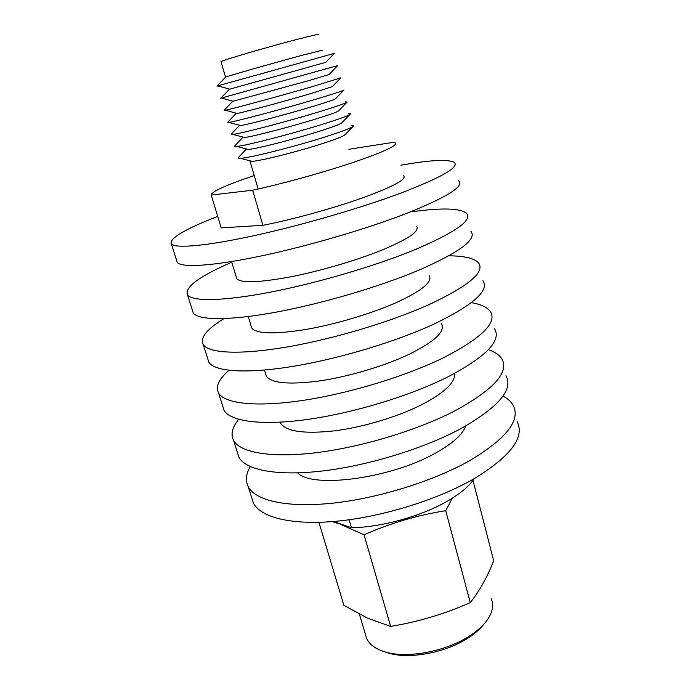 <?xml version="1.0" encoding="UTF-8"?>
<svg xmlns="http://www.w3.org/2000/svg" width="690" height="690" viewBox="0 0 690 690"><rect width="100%" height="100%" fill="white"/><g stroke="black" fill="none" stroke-linecap="round" stroke-linejoin="round"><path stroke-width="1.03" d="M400.916 165.212C430.241 160.011 447.991 159.045 454.167 162.331C459.816 166.98 442.023 177.244 400.778 193.105C360.327 208.225 300.831 225.501 253.515 235.782C206.129 246.089 175.752 248.607 171.413 244.001C168.964 238.524 184.394 229.322 217.712 216.401M458.66 180.832C464.482 186.309 446.948 197.245 406.056 213.615C365.933 229.175 306.774 246.451 259.578 256.292C212.313 266.15 181.841 267.867 177.278 262.502L176.562 260.259M416.519 226.242C420.158 230.986 408.506 238.99 381.57 250.246C355.962 260.587 319.401 271.265 289.817 276.992C259.052 282.607 241.388 283.219 236.825 278.829L236.247 276.914M412.793 211.666C442.066 207.638 459.98 208.173 466.535 213.279C472.659 220.188 455.581 232.271 415.294 249.53C375.757 265.848 317.184 283.116 270.204 292.198C223.155 301.288 192.501 301.616 187.542 294.94C184.403 287.281 199.151 276.371 231.797 262.226M470.916 231.331C477.213 239.033 460.385 251.755 420.434 269.488C381.216 286.221 322.963 303.488 276.112 312.147C229.175 320.815 198.427 320.384 193.252 312.993L192.312 310.008M429.128 275.552C433.087 281.727 421.901 290.852 395.56 302.919C370.504 313.95 334.46 324.593 305.075 329.604C274.482 334.391 256.714 333.9 251.764 328.121L251.031 325.697M448.854 255.826C464.534 255.921 474.453 258.31 478.601 263.002C485.182 272.067 468.795 285.876 429.43 304.437C390.764 321.885 333.089 339.144 286.445 347.079C239.732 355.022 208.82 353.271 203.265 344.638C199.79 337.902 206.69 329.225 223.965 318.616M482.879 280.623C489.624 290.438 473.469 304.851 434.433 323.869C396.077 341.705 338.712 358.955 292.189 366.494C245.597 374.04 214.599 371.565 208.846 362.25L207.673 358.559M441.436 323.696C445.714 331.235 434.967 341.421 409.196 354.255C384.666 365.933 349.131 376.55 319.936 380.88C289.524 384.882 271.662 383.329 266.349 376.231L265.469 373.333M471.339 302.651C480.956 304.307 487.304 307.274 490.383 311.544C497.395 322.653 481.663 338.1 443.187 357.894C405.366 376.412 348.554 393.645 302.246 400.502C255.869 407.35 224.724 403.624 218.618 393.136C215.289 386.805 218.747 379.198 228.985 370.314M494.566 328.751C501.725 340.575 486.226 356.592 448.06 376.818C410.533 395.698 354.03 412.93 307.844 419.399C261.588 425.877 230.357 421.461 224.06 410.326L222.672 405.962M454.486 373.488C455.564 382.131 444.903 392.403 422.496 404.305C398.466 416.588 363.423 427.179 334.434 430.853C304.195 434.114 286.247 431.561 280.589 423.212L280.097 422.177M488.425 349.632C494.928 351.917 499.422 355.022 501.889 358.938C509.306 371.996 494.213 389.005 456.59 409.964C419.58 429.473 363.613 446.689 317.642 452.511C271.593 458.332 240.232 452.726 233.599 440.462C230.46 434.338 232.159 427.3 238.714 419.348M505.968 375.748C513.533 389.488 498.654 407.031 461.334 428.387C424.609 448.25 368.943 465.457 323.084 470.916C277.164 476.376 245.726 470.123 238.904 457.246L237.326 452.243M465.733 425.963C462.714 434.476 452.623 443.523 435.459 453.114C391.04 478.446 312.441 488.813 297.657 472.883M502.993 396.034C507.685 398.57 511.066 401.64 513.127 405.237C520.933 420.15 506.443 438.633 469.64 460.679C433.423 481.137 378.267 498.327 332.623 503.165C286.919 508.004 255.36 500.63 248.219 486.674C245.243 480.671 245.925 473.978 250.289 466.595M517.112 421.659C525.056 437.219 510.773 456.211 474.263 478.636C438.322 499.422 383.459 516.603 337.928 521.097C292.344 525.59 260.725 517.604 253.411 503.062L251.634 497.447M474.194 478.679C469.329 486.01 460.635 493.367 448.112 500.724C422.228 516.008 381.527 527.367 351.469 527.712L349.149 519.768M348.864 149.282L393.576 142.312L395.18 142.761C398.234 144.995 385.779 151.024 357.817 160.848C327.974 171.163 283.512 183.583 252.635 190.216L211.235 195.046C211.373 191.682 225.699 185.196 254.222 175.579M403.607 175.726C406.893 178.969 394.758 185.783 367.209 196.184C337.79 207.069 293.716 219.368 262.916 225.302L252.635 190.216M333.46 521.511L351.469 527.712M262.916 225.302L221.197 227.898L221.05 227.424M221.197 227.898L211.235 195.046M365.389 634.257L366.657 638.526C369.435 644.529 375.55 648.98 384.994 651.869C407.462 659.028 447.862 651.162 471.382 634.757C478.895 629.634 484.492 624.26 488.175 618.637C492.841 611.245 493.842 604.561 491.185 598.584M384.192 651.627L388.185 652.999C409.506 659.787 447.629 652.369 469.89 636.836C476.022 632.652 480.827 628.271 484.311 623.674M318.927 522.33L343.896 605.311L367.304 618.059L390.635 626.408C418.2 621.863 444.74 613.936 470.27 602.629C479.438 591.114 487.243 577.15 493.695 560.746L472.978 480.413M452.347 498.171L445.723 510.686C417.579 515.128 390.359 523.167 364.061 534.802L339.454 523.865L332.149 521.614M364.061 534.802L390.635 626.408M445.723 510.686L470.27 602.629M344.888 134.792L344.819 134.869C343.12 136.344 336.323 139.044 324.412 142.959C299.227 151.274 259.44 161.296 251.876 161.322L249.858 160.796M351.158 125.39C353.271 125.27 353.987 125.546 353.297 126.218C351.391 127.874 343.189 131.066 328.682 135.783C297.933 145.823 249.124 158.208 240.387 158.312C238.283 158.424 237.619 158.131 238.395 157.432L246.485 148.988L248.184 149.437L236.61 146.375C234.816 146.513 234.238 146.315 234.859 145.78L243.121 137.129M341.791 122.82L341.714 122.898C340.17 124.183 333.296 126.796 321.074 130.712C295.501 138.94 255.222 149.247 248.184 149.437M348.312 113.643C350.123 113.488 350.762 113.669 350.218 114.186C348.502 115.601 340.204 118.68 325.326 123.398C294.087 133.325 244.683 146.064 236.61 146.375M338.661 110.805L338.592 110.874C337.203 111.97 330.251 114.48 317.719 118.395C291.749 126.529 250.979 137.12 244.493 137.491L243.113 137.129M345.423 101.818L347.113 102.103C345.595 103.276 337.212 106.225 321.954 110.935C290.223 120.75 240.224 133.851 232.832 134.378L231.305 134.041L239.499 125.425M335.495 98.748L335.435 98.817C334.219 99.696 327.181 102.094 314.338 106.001C287.971 114.04 246.718 124.942 240.793 125.494L227.743 122.208L236.006 113.505M335.435 98.817L343.982 89.985C342.671 90.899 334.193 93.702 318.556 98.403C286.333 108.088 235.739 121.578 229.063 122.328M332.304 86.655L310.94 93.538C284.168 101.465 242.431 112.694 237.101 113.445L236.403 113.255M332.252 86.707L340.817 77.815L315.14 85.793C282.417 95.349 231.245 109.244 225.285 110.228L224.164 110.279L232.504 101.482M329.07 74.52L307.524 80.997L233.056 101.24M329.044 74.546L337.626 65.61L220.584 98.265L229.701 89.174L217.747 85.871L216.988 86.155L217.98 85.931M334.391 53.38L325.809 62.342L229.701 89.174M334.409 53.354L217.747 85.871M322.403 50.18L300.633 55.7C271.136 63.67 226.035 76.556 225.535 77.133L217.022 86.121M318.262 34.707C319.142 33.948 311.802 35.578 296.252 39.606C266.556 47.308 221.378 60.582 221.024 61.652L221.076 61.824M171.413 244.001L177.278 262.502M231.59 261.553L236.825 278.829M187.542 294.94L193.252 312.993M248.253 316.538L251.764 328.121M203.265 344.638L208.846 362.25M264.477 370.056L266.349 376.231M218.618 393.136L224.06 410.326M280.278 422.168L280.589 423.212M233.599 440.462L238.904 457.246M248.219 486.674L253.411 503.062M366.657 638.526L359.421 614.212M388.185 652.999L384.994 651.869M250.022 161.167L258.138 189M251.876 161.322L240.387 158.312M244.493 137.491L232.832 134.378M237.101 113.445L225.285 110.228M233.401 101.335L221.516 98.075M221.024 61.652L225.535 77.133M338.592 110.874L347.113 102.103M341.714 122.898L350.218 114.186M344.819 134.869L353.297 126.218"/></g></svg>
